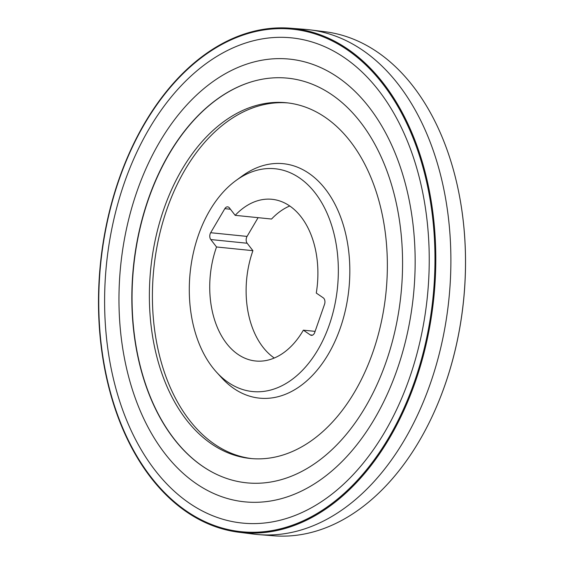 <?xml version="1.0" encoding="UTF-8"?>
<svg xmlns="http://www.w3.org/2000/svg" width="564" height="564" viewBox="0 0 564 564"><rect width="100%" height="100%" fill="white"/><g stroke="black" fill="none" stroke-linecap="round" stroke-linejoin="round"><path stroke-width="0.85" d="M289.741 205.98A81.258 53.735 -84.2 0 0 271.552 219.036L235.167 215.335A81.258 53.735 95.8 0 1 272.038 199.303A81.258 53.735 95.8 0 1 316.284 293.061L323.257 297.834A4.879 3.222 95.8 0 1 324.561 304.236L314.733 332.443A4.879 3.222 95.8 0 1 311.391 335.34A4.879 3.222 95.8 0 1 310.334 334.945L303.361 330.173A81.258 53.735 95.8 0 1 255.591 360.995A81.258 53.735 95.8 0 1 216.534 246.976L210.781 239.545A4.879 3.222 95.8 0 1 210.668 232.713L224.824 208.666A4.879 3.222 95.8 0 1 227.673 206.854A4.879 3.222 95.8 0 1 229.414 207.904L235.167 215.335M258.093 217.662L247.053 236.415A4.879 3.222 -84.2 0 0 247.166 243.246L252.919 250.677A81.258 53.735 -84.2 0 0 274.273 358.02M163.828 209.11A178.774 118.221 -84.2 0 0 250.275 458.469A178.774 118.221 -84.2 0 0 385.98 292.575A178.774 118.221 -84.2 0 0 286.456 102.761A178.774 118.221 -84.2 0 0 163.828 209.11M287.971 102.93A178.774 118.221 -84.2 0 0 166.859 209.42A178.774 118.221 -84.2 0 0 251.791 458.602M216.569 372.212L221.673 377.809A117.827 77.924 -84.2 0 0 322.911 362.603A117.827 77.924 -84.2 0 0 338.301 211.281A117.827 77.924 -84.2 0 0 242.203 176.003L236.076 180.459A111.961 74.039 -84.2 0 0 198.345 235.371A111.961 74.039 -84.2 0 0 216.569 372.212A111.961 74.039 -84.2 0 0 312.766 357.766A111.961 74.039 -84.2 0 0 327.395 213.975A111.961 74.039 -84.2 0 0 236.076 180.459M216.534 246.976L252.919 250.677M303.361 330.173L315.107 331.371M107.393 381.546A253.356 167.55 -84.2 0 0 107.421 381.638A253.356 167.55 -84.2 0 0 238.96 532.261A253.356 167.55 -84.2 0 0 433.85 297.447A253.356 167.55 -84.2 0 0 290.227 28.2A253.356 167.55 -84.2 0 0 131.059 149.248A253.356 167.55 -84.2 0 0 131.017 149.34M290.227 28.2L305.089 29.363A253.708 167.783 95.8 0 1 310.263 29.885A253.708 167.783 95.8 0 1 448.93 298.976A253.708 167.783 95.8 0 1 258.925 534.637A253.708 167.783 95.8 0 1 253.751 534.115L238.96 532.261M456.621 182.454A252.954 167.282 95.8 0 1 456.643 182.553A252.954 167.282 95.8 0 1 433.039 414.575A252.954 167.282 95.8 0 1 433.004 414.66M258.925 534.637L273.787 535.8A253.356 167.55 -84.2 0 0 432.962 414.751A253.356 167.55 -84.2 0 0 456.6 182.362A253.356 167.55 -84.2 0 0 325.054 31.739L310.263 29.885M148.508 199.141A203.484 134.563 95.8 0 1 253.673 81.188A203.371 134.493 -84.2 0 0 148.283 199.155A203.371 134.493 -84.2 0 0 213.812 472.984A203.484 134.563 95.8 0 1 148.508 199.141M213.812 472.984A203.371 134.493 -84.2 0 0 401.004 294.105A203.371 134.493 -84.2 0 0 253.659 81.195M124.32 182.933A243.859 161.269 -84.2 0 0 271.037 522.123A243.859 161.269 -84.2 0 0 405.382 136.34A243.859 161.269 -84.2 0 0 124.32 182.933M119.18 179.444A252.552 167.014 -84.2 0 0 271.129 530.738A252.552 167.014 -84.2 0 0 410.268 131.193A252.552 167.014 -84.2 0 0 119.18 179.444M118.948 179.289A252.954 167.282 -84.2 0 0 107.371 381.447A252.954 167.282 -84.2 0 0 352.077 486.302A252.954 167.282 -84.2 0 0 391.783 95.993A252.954 167.282 -84.2 0 0 130.975 149.425A252.954 167.282 -84.2 0 0 118.948 179.289M224.824 208.666L230.45 209.237M210.668 232.713L247.053 236.415M210.781 239.545L247.166 243.246M310.334 334.945L312.505 335.164M136.953 191.492A222.491 147.133 -84.2 0 0 270.819 500.966A222.491 147.133 -84.2 0 0 393.39 148.981A222.491 147.133 -84.2 0 0 136.953 191.492"/></g></svg>
